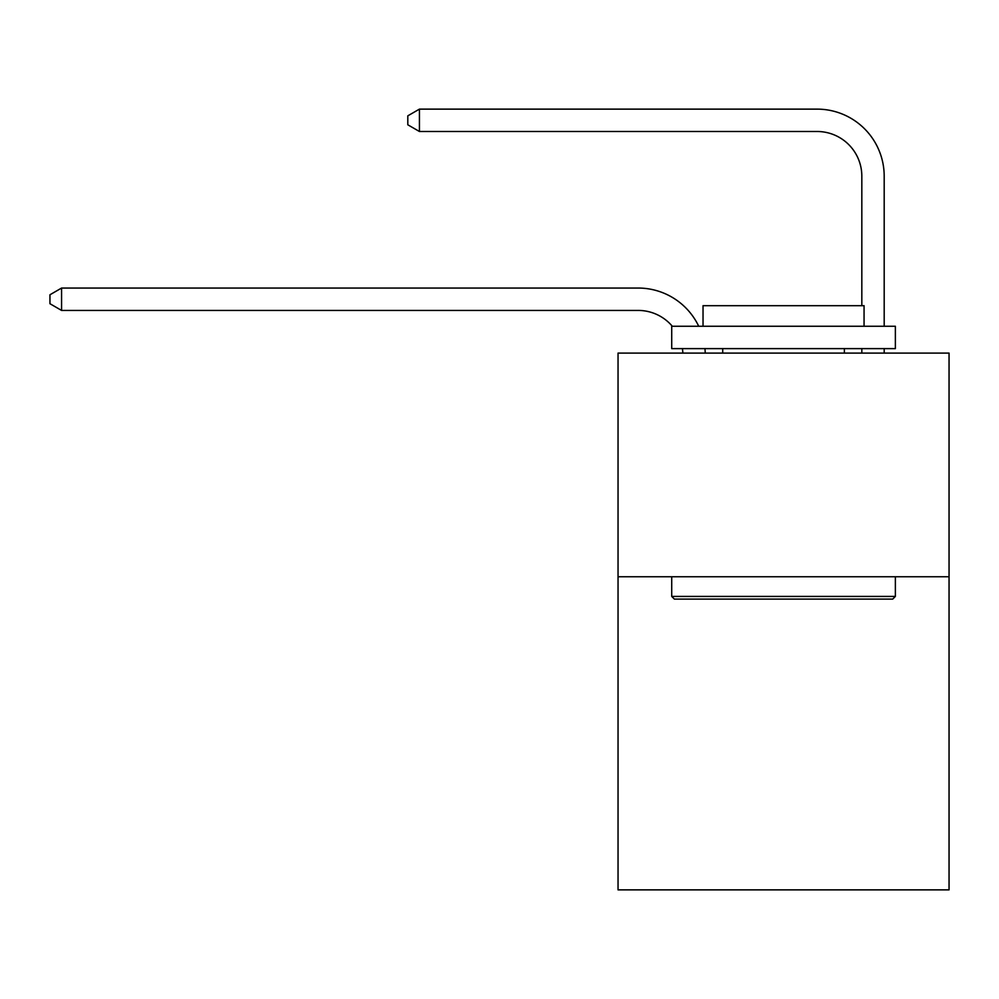 <?xml version="1.0" encoding="UTF-8"?>
<svg xmlns="http://www.w3.org/2000/svg" width="999" height="999" viewBox="0 0 999 999"><rect width="100%" height="100%" fill="white"/><g stroke="black" fill="none" stroke-linecap="round" stroke-linejoin="round"><path stroke-width="1.5" d="M949.05 576.748L949.05 889.872L618.044 889.872L618.044 353.097L949.05 353.097L949.05 576.748L618.044 576.748M682.854 353.097A44.73 44.73 0 0 0 682.417 348.626A44.73 44.73 0 0 1 682.854 353.097A44.73 44.73 0 0 0 682.417 348.626A44.73 44.73 0 0 1 682.854 353.097A44.73 44.73 0 0 0 682.417 348.626A44.73 44.73 0 0 1 682.854 353.097A44.73 44.73 0 0 0 682.417 348.626A44.73 44.73 0 0 1 682.854 353.097A44.73 44.73 0 0 0 682.417 348.626A44.73 44.73 0 0 1 682.854 353.097A44.73 44.73 0 0 0 682.417 348.626A44.73 44.73 0 0 1 682.854 353.097A44.73 44.73 0 0 0 682.417 348.626A44.73 44.73 0 0 1 682.854 353.097A44.73 44.73 0 0 0 682.417 348.626A44.73 44.73 0 0 1 682.854 353.097A44.73 44.73 0 0 0 682.417 348.626A44.73 44.73 0 0 1 682.854 353.097A44.73 44.73 0 0 0 682.417 348.626A44.73 44.73 0 0 1 682.854 353.097A44.73 44.73 0 0 0 682.417 348.626A44.73 44.73 0 0 1 682.854 353.097A44.73 44.73 0 0 0 682.417 348.626A44.73 44.73 0 0 1 682.854 353.097A44.73 44.73 0 0 0 682.417 348.626A44.73 44.73 0 0 1 682.854 353.097A44.73 44.73 0 0 0 682.417 348.626M672.315 326.261A44.73 44.73 0 0 0 638.161 310.427A44.73 44.73 0 0 1 672.315 326.261A44.73 44.73 0 0 0 638.161 310.427A44.73 44.73 0 0 1 672.315 326.261A44.73 44.73 0 0 0 638.161 310.427A44.73 44.73 0 0 1 672.315 326.261A44.73 44.73 0 0 0 638.161 310.427A44.73 44.73 0 0 1 672.315 326.261A44.73 44.73 0 0 0 638.161 310.427A44.73 44.73 0 0 1 672.315 326.261A44.73 44.73 0 0 0 638.161 310.427A44.73 44.73 0 0 1 672.315 326.261A44.73 44.73 0 0 0 638.161 310.427A44.73 44.73 0 0 1 672.315 326.261A44.73 44.73 0 0 0 638.161 310.427A44.73 44.73 0 0 1 672.315 326.261A44.73 44.73 0 0 0 638.161 310.427A44.73 44.73 0 0 1 672.315 326.261A44.73 44.73 0 0 0 638.161 310.427A44.73 44.73 0 0 1 672.315 326.261A44.73 44.73 0 0 0 638.161 310.427A44.73 44.73 0 0 1 672.315 326.261A44.73 44.73 0 0 0 638.161 310.427A44.73 44.73 0 0 1 672.315 326.261A44.73 44.73 0 0 0 638.161 310.427A44.73 44.73 0 0 1 672.315 326.261A44.73 44.73 0 0 0 638.161 310.427L61.576 310.427L49.95 303.708L49.95 294.767L61.576 288.049L638.161 288.049A67.095 67.095 0 0 1 698.726 326.261M861.825 305.682L861.825 176.224A44.73 44.73 0 0 0 817.095 131.493L419.43 131.493L407.804 124.788L407.804 115.834L419.43 109.128L817.095 109.128A67.095 67.095 0 0 1 884.19 176.224L884.19 326.261M674.4 599.113L671.715 596.428L895.366 596.428L892.694 599.113L674.4 599.113M895.366 326.261L895.366 348.626L671.715 348.626L671.715 326.261L895.366 326.261M703.034 326.261L703.034 305.682L864.06 305.682L864.06 326.261M895.366 576.748L895.366 596.428M671.715 576.748L671.715 596.428M844.38 348.626L844.38 353.097M722.714 348.626L722.714 353.097M61.576 288.049L638.161 288.049L61.576 288.049L638.161 288.049L61.576 288.049L638.161 288.049L61.576 288.049L638.161 288.049L61.576 288.049L638.161 288.049L61.576 288.049L638.161 288.049L61.576 288.049L638.161 288.049L61.576 288.049L638.161 288.049L61.576 288.049L638.161 288.049L61.576 288.049L638.161 288.049L61.576 288.049L638.161 288.049L61.576 288.049L638.161 288.049L61.576 288.049L638.161 288.049L61.576 288.049L61.576 310.427M861.825 176.224A44.73 44.73 0 0 0 817.095 131.493A44.73 44.73 0 0 1 861.825 176.224A44.73 44.73 0 0 0 817.095 131.493A44.73 44.73 0 0 1 861.825 176.224A44.73 44.73 0 0 0 817.095 131.493A44.73 44.73 0 0 1 861.825 176.224A44.73 44.73 0 0 0 817.095 131.493A44.73 44.73 0 0 1 861.825 176.224A44.73 44.73 0 0 0 817.095 131.493A44.73 44.73 0 0 1 861.825 176.224A44.73 44.73 0 0 0 817.095 131.493A44.73 44.73 0 0 1 861.825 176.224A44.73 44.73 0 0 0 817.095 131.493A44.73 44.73 0 0 1 861.825 176.224A44.73 44.73 0 0 0 817.095 131.493A44.73 44.73 0 0 1 861.825 176.224A44.73 44.73 0 0 0 817.095 131.493A44.73 44.73 0 0 1 861.825 176.224A44.73 44.73 0 0 0 817.095 131.493A44.73 44.73 0 0 1 861.825 176.224A44.73 44.73 0 0 0 817.095 131.493A44.73 44.73 0 0 1 861.825 176.224A44.73 44.73 0 0 0 817.095 131.493A44.73 44.73 0 0 1 861.825 176.224A44.73 44.73 0 0 0 817.095 131.493A44.73 44.73 0 0 1 861.825 176.224M419.43 109.128L817.095 109.128L419.43 109.128L817.095 109.128L419.43 109.128L817.095 109.128L419.43 109.128L817.095 109.128L419.43 109.128L817.095 109.128L419.43 109.128L817.095 109.128L419.43 109.128L817.095 109.128L419.43 109.128L817.095 109.128L419.43 109.128L817.095 109.128L419.43 109.128L817.095 109.128L419.43 109.128L817.095 109.128L419.43 109.128L817.095 109.128L419.43 109.128L817.095 109.128L419.43 109.128L419.43 131.493M704.944 348.626A67.095 67.095 0 0 1 705.232 353.097M884.19 348.626L884.19 353.097M861.825 353.097L861.825 348.626"/></g></svg>
